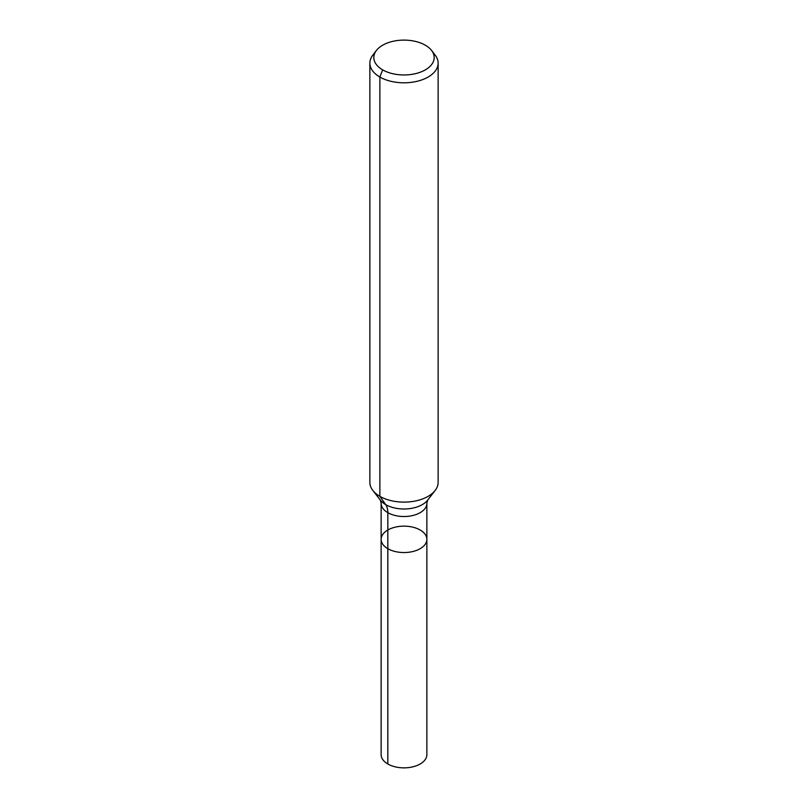 <?xml version="1.0" encoding="UTF-8"?>
<svg xmlns="http://www.w3.org/2000/svg" width="808" height="808" viewBox="0 0 808 808"><rect width="100%" height="100%" fill="white"/><g stroke="black" fill="none" stroke-linecap="round" stroke-linejoin="round"><path stroke-width="1.21" d="M426.866 539.35A22.866 13.201 180 0 1 404 552.551A22.866 13.201 180 0 1 381.134 539.35A22.866 13.201 180 0 1 395.253 527.159A22.866 13.201 180 0 1 420.17 530.018A22.866 13.201 180 0 1 426.866 539.35A22.866 13.201 180 0 1 404 552.551A22.866 13.201 180 0 1 381.134 539.35L381.134 754.652A22.866 13.201 180 0 0 387.83 763.984A22.866 13.201 180 0 0 412.747 766.853A22.866 13.201 180 0 0 426.866 754.652L426.866 503.323A22.866 13.201 180 0 1 404 516.524A22.866 13.201 180 0 1 381.134 503.323L381.134 539.35M425.341 45.218A30.179 17.422 180 0 1 431.553 50.419A30.179 17.422 180 0 1 404 74.962A30.179 17.422 180 0 1 376.447 50.419A30.179 17.422 180 0 1 425.341 45.218M431.553 50.419L435.148 55.065A34.128 19.705 180 0 1 438.128 63.105A34.128 19.705 180 0 1 404 82.81A34.128 19.705 180 0 1 369.872 63.105A34.128 19.705 180 0 1 372.852 55.065L376.447 50.419M438.128 63.105L438.128 482.416A34.128 19.705 180 0 1 435.148 490.456A34.128 19.705 180 0 1 404 502.121A34.128 19.705 180 0 1 372.852 490.456A34.128 19.705 180 0 1 369.872 482.416L369.872 63.105M382.659 69.862L379.871 77.043L379.871 496.344L385.679 504.606A22.745 13.13 -60 0 1 387.83 512.656L387.83 763.984M435.148 490.456L427.654 500.142A25.906 14.958 180 0 1 404 508.99A25.906 14.958 180 0 1 380.346 500.142L372.852 490.456M427.654 500.132L426.866 503.323M380.346 500.132L381.134 503.323"/></g></svg>
